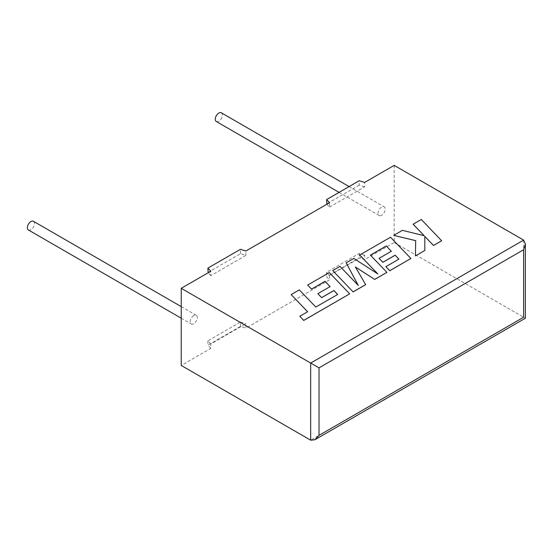 <?xml version="1.0" encoding="UTF-8"?>
<svg xmlns="http://www.w3.org/2000/svg" width="553" height="553" viewBox="0 0 553 553"><rect width="100%" height="100%" fill="white"/><g stroke="black" fill="none" stroke-linecap="round" stroke-linejoin="round"><path stroke-width="0.41" stroke-dasharray="2.77 2.07" d="M28.417 229.986A5.018 2.896 120 0 0 30.927 229.737A5.018 2.896 120 0 0 34.21 225.313A5.018 2.896 120 0 0 33.436 221.29M193.764 315.556A5.018 2.896 120 0 0 190.488 319.98A5.018 2.896 120 0 0 191.255 324.003A5.018 2.896 120 0 0 193.764 323.754A5.018 2.896 120 0 0 197.048 319.33A5.018 2.896 120 0 0 196.28 315.307A5.018 2.896 120 0 0 193.764 315.556M221.331 112.812A5.018 2.896 -60 0 1 222.099 116.835A5.018 2.896 -60 0 1 218.822 121.259A5.018 2.896 -60 0 1 216.313 121.508M381.66 215.276A5.018 2.896 -60 0 1 379.151 215.525A5.018 2.896 -60 0 1 378.376 211.502A5.018 2.896 -60 0 1 381.66 207.078A5.018 2.896 -60 0 1 384.169 206.829A5.018 2.896 -60 0 1 384.936 210.852A5.018 2.896 -60 0 1 381.66 215.276M364.621 255.182L359.194 253.495L326.616 272.304L329.54 275.442L364.621 255.182L364.621 259.578L359.194 257.892L326.616 276.707L329.54 279.839L245.891 328.129L245.891 323.733L210.804 343.994L210.804 348.39L181.239 365.457M329.54 275.442L329.54 279.839M207.88 272.511L240.458 253.703L245.891 255.389L210.804 275.643L210.804 271.246M245.891 255.389L245.891 250.993M326.871 204.237L329.54 207.092L329.54 202.695M329.54 207.092L364.621 186.838L364.621 182.442M394.185 165.375L394.185 242.511L364.621 259.578M523.622 240.106L523.622 317.242C525.875 318.542 525.875 318.542 523.622 317.242L394.185 242.511M210.804 348.39L207.88 345.252L240.458 326.443L245.891 328.129M364.621 186.838L359.194 185.151L359.194 180.755M359.194 185.151L326.616 203.96M210.804 275.643L208.135 272.788M240.458 253.703L240.458 249.306M210.804 343.994L207.88 340.855L240.458 322.046L240.458 326.443M240.458 322.046L245.891 323.733M207.88 340.855L207.88 345.252M359.194 253.495L359.194 257.892M326.616 272.304L326.616 276.707M337.676 294.486L315.784 307.088L299.325 289.917L291.175 294.625M307.599 311.761L299.795 316.316M349.676 293.899L329.291 272.622L307.662 285.106M330.12 286.592L317.837 293.733M365.678 284.664L355.42 267.03M386.906 272.401L370.427 255.161M391.317 251.262L379.068 258.382M398.872 259.157L385.863 266.719M410.907 258.548L390.522 237.272L359.692 255.071M377.734 273.88L353.802 258.472L346.171 262.875M358.199 285.355L340.005 266.435L332.733 270.631M441.653 240.797L421.255 219.527L413.119 224.221M424.144 235.702L402.425 230.394L393.715 235.426M415.697 240.631L415.421 255.942M424.835 250.509L424.794 236.387M523.622 317.242L310.675 440.188M181.239 318.217L191.255 324.003M339.058 192.375L379.151 215.525M349.102 186.582L384.169 206.829M181.239 306.625L196.28 315.307"/><path stroke-width="0.83" d="M181.239 306.625L33.436 221.29A5.018 2.896 120 0 0 30.927 221.539A5.018 2.896 120 0 0 27.65 225.963A5.018 2.896 120 0 0 28.417 229.986L181.239 318.217M339.058 192.375L216.313 121.508A5.018 2.896 -60 0 1 215.539 117.485A5.018 2.896 -60 0 1 218.822 113.061A5.018 2.896 -60 0 1 221.331 112.812L349.102 186.582M181.239 288.313L181.239 365.457L310.675 440.188L314.851 439.773L319.026 435.363L523.622 317.242C525.875 318.542 525.875 318.542 523.622 317.242L523.622 249.742L525.35 243.928L523.622 240.106L394.185 165.375L364.621 182.442L359.194 180.755L326.616 199.564L329.54 202.695L245.891 250.993L240.458 249.306L207.88 268.115L210.804 271.246L181.239 288.313L310.675 363.045L523.622 240.106M326.871 204.237L326.616 199.564M208.135 272.788L207.88 268.115M523.622 249.742L319.026 367.863L310.675 363.045L310.675 440.188M291.175 294.576L307.627 311.747L299.795 316.268L303.728 320.381L349.676 293.85L329.291 272.574L307.662 285.058L311.567 289.095L325.04 281.318L330.12 286.592L317.837 293.684L321.618 297.611L333.901 290.519L337.676 294.486L315.784 307.039L299.325 289.876L291.175 294.576L307.599 311.761M299.795 316.268L303.728 320.429L349.676 293.85M307.662 285.058L311.567 289.143L325.04 281.366L330.093 286.613M317.837 293.684L321.618 297.659L333.901 290.567L337.648 294.507M386.264 245.967L391.344 251.249L379.068 258.334L382.842 262.267L395.132 255.175L398.907 259.143L385.863 266.67L389.761 270.707L410.907 258.5L390.522 237.223L359.692 255.023L377.851 273.956L353.802 258.424L346.171 262.827L358.261 285.41L340.005 266.387L332.733 270.583L353.125 291.908L365.678 284.664L355.372 266.954L374.72 279.438L386.906 272.353L370.392 255.127L386.264 245.967L391.317 251.262M353.125 291.86L365.678 284.615M355.42 267.03L374.72 279.438M374.72 279.389L386.906 272.353M370.427 255.161L386.264 246.016M379.068 258.334L382.842 262.316L395.132 255.223L398.872 259.157M385.863 266.67L389.761 270.756L410.907 258.5M359.692 255.023L377.734 273.88M346.171 262.827L358.199 285.355M332.733 270.583L353.125 291.908M413.119 224.172L424.206 235.716L402.425 230.345L393.715 235.378L415.697 240.631L415.421 255.894L424.835 250.461L424.794 236.387L433.504 245.456L441.653 240.749L421.255 219.479L413.119 224.221L424.144 235.702M441.653 240.749L433.504 245.504L424.794 236.435M393.715 235.378L415.697 240.679M415.421 255.894L424.835 250.461M319.026 367.863L319.026 435.363M525.35 243.928L525.35 318.245L314.851 439.773"/></g></svg>

